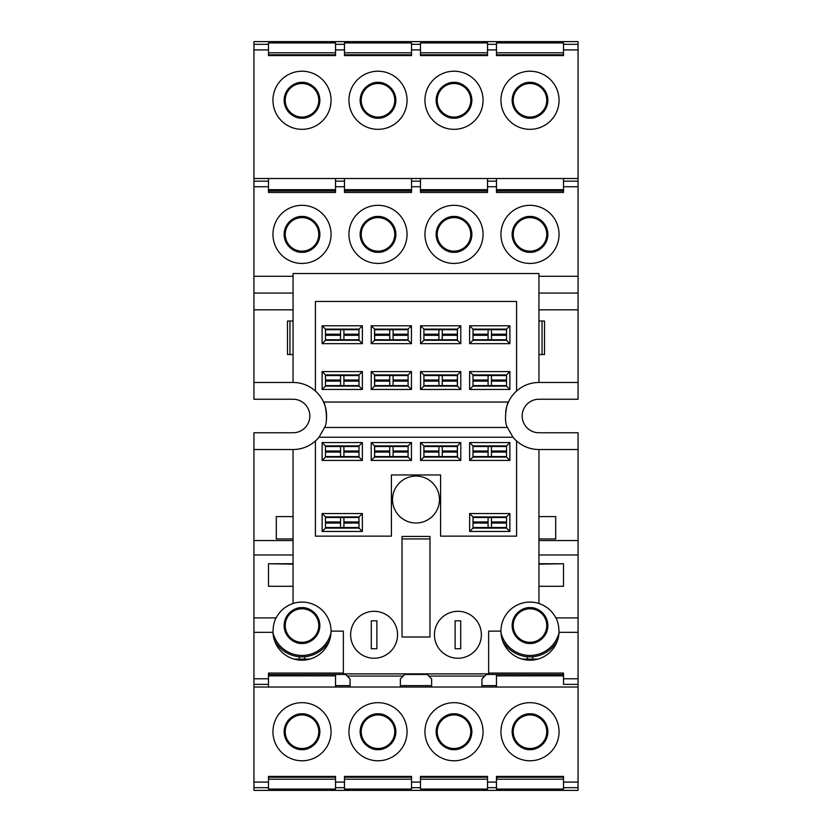 <?xml version="1.0" encoding="UTF-8"?>
<svg xmlns="http://www.w3.org/2000/svg" width="832" height="832" viewBox="0 0 832 832"><rect width="100%" height="100%" fill="white"/><g stroke="black" fill="none" stroke-linecap="round" stroke-linejoin="round"><path stroke-width="1.25" d="M455.114 620.797L455.114 648.742L455.114 620.797L460.71 620.797L460.71 648.742L455.114 648.742L460.71 648.742L460.71 620.797L455.114 620.797M371.29 648.742L371.29 620.797L376.886 620.797L376.886 648.742L371.29 648.742L376.886 648.742L376.886 620.797L371.29 620.797L371.29 648.742M389.74 335.306L389.74 334.194L374.65 334.194L374.65 335.306L389.74 335.306L389.74 339.778L393.089 339.778L393.089 335.306L408.096 335.306M374.65 335.306L374.65 340.288M408.096 334.194L393.089 334.194L393.089 329.722L389.74 329.722L389.74 334.194M374.65 334.194L374.65 329.16L408.096 329.16M393.089 334.194L393.089 335.306M423.904 335.306L438.911 335.306L438.911 334.194L423.904 334.194M423.904 329.16L457.35 329.16L457.35 334.194L442.26 334.194L442.26 339.778L438.911 339.778L438.911 335.306M457.35 334.194L457.35 340.288M442.26 334.194L442.26 329.722L438.911 329.722L438.911 334.194M442.26 335.306L457.35 335.306M473.002 335.306L488.082 335.306L488.082 334.194L473.002 334.194M506.522 334.194L491.442 334.194L491.442 339.778L488.082 339.778L488.082 335.306M491.442 334.194L491.442 329.722L488.082 329.722L488.082 334.194M491.442 335.306L506.522 335.306M473.002 329.16L506.522 329.16M389.74 381.129L389.74 380.016L374.65 380.016L374.65 381.129L389.74 381.129L389.74 385.601L393.089 385.601L393.089 381.129L408.096 381.129M374.65 381.129L374.65 386.11M408.096 380.016L393.089 380.016L393.089 375.544L389.74 375.544L389.74 380.016M374.65 380.016L374.65 374.982L408.096 374.982M393.089 380.016L393.089 381.129M423.904 381.129L438.911 381.129L438.911 380.016L423.904 380.016M423.904 374.982L457.35 374.982L457.35 380.016L442.26 380.016L442.26 385.601L438.911 385.601L438.911 381.129M457.35 380.016L457.35 386.11M442.26 380.016L442.26 375.544L438.911 375.544L438.911 380.016M442.26 381.129L457.35 381.129M473.002 381.129L488.082 381.129L488.082 380.016L473.002 380.016M506.522 380.016L491.442 380.016L491.442 385.601L488.082 385.601L488.082 381.129M491.442 380.016L491.442 375.544L488.082 375.544L488.082 380.016M491.442 381.129L506.522 381.129M473.002 374.982L506.522 374.982M374.65 457.08L374.65 452.098L389.74 452.098L389.74 446.514L393.089 446.514L393.089 450.986L408.096 450.986L393.089 450.986L393.089 456.57L389.74 456.57L389.74 452.098L374.65 452.098L374.65 445.952L408.096 445.952M389.74 450.986L374.65 450.986L389.74 450.986M393.089 452.098L408.096 452.098L393.089 452.098M423.904 445.952L457.35 445.952L457.35 450.986L442.26 450.986L442.26 456.57L438.911 456.57L438.911 452.098L423.904 452.098L438.911 452.098L438.911 450.986L423.904 450.986L438.911 450.986L438.911 446.514L423.904 446.514M457.35 450.986L457.35 452.098L442.26 452.098L457.35 452.098L457.35 457.08M442.26 450.986L442.26 446.514L438.911 446.514M506.522 450.986L491.442 450.986L491.442 456.57L488.082 456.57L488.082 452.098L473.002 452.098M488.082 452.098L488.082 450.986L473.002 450.986M491.442 450.986L491.442 446.514L488.082 446.514L488.082 450.986M491.442 452.098L506.522 452.098M473.002 445.952L506.522 445.952M506.522 521.945L491.442 521.945L491.442 527.54L488.082 527.54L488.082 523.068L473.002 523.068M488.082 523.068L488.082 521.945L473.002 521.945M491.442 521.945L491.442 517.483L488.082 517.483L488.082 521.945M491.442 523.068L506.522 523.068M335.535 54.787L335.535 52.78L268.476 52.78L268.476 54.787L335.535 54.787L335.535 55.567L268.476 55.567L268.476 49.91L253.947 49.91L253.947 178.506L344.469 178.506L344.469 186.753L335.535 186.753L335.535 189.686L268.476 189.686L335.535 189.686L335.535 190.996L335.535 189.686M344.469 54.787L411.528 54.787L411.528 52.78L344.469 52.78L344.469 55.567L344.469 49.91L335.535 49.91L335.535 55.567M487.531 54.787L487.531 52.78L420.472 52.78L420.472 54.787L487.531 54.787M563.524 54.787L563.524 52.78L496.465 52.78L496.465 54.787L563.524 54.787L563.524 55.567L496.465 55.567L496.465 49.91L496.465 52.78M335.535 779.22L335.535 777.213L268.476 777.213L268.476 776.433L335.535 776.433L335.535 782.09L335.535 779.22L268.476 779.22L268.476 777.213M411.528 779.22L411.528 777.213L344.469 777.213L344.469 779.22L411.528 779.22L411.528 789.079L411.528 782.09L420.472 782.09L420.472 776.433L487.531 776.433L487.531 782.09L496.465 782.09L496.465 776.433L563.524 776.433L563.524 782.09L578.053 782.09L578.053 687.024L481.936 687.024L481.936 685.63L496.465 685.63L496.465 687.024M487.531 777.213L420.472 777.213L420.472 779.22L487.531 779.22L487.531 776.433M497.026 779.22L497.026 777.213L497.026 779.22L563.524 779.22L563.524 777.213L496.465 777.213L496.465 776.433M335.535 178.506L335.535 192.483L335.535 190.996L268.476 190.996L268.476 186.753L253.947 186.753L253.947 293.062L293.062 293.062L293.062 382.47A33.53 33.53 0 0 1 315.411 391.009L315.411 301.444L516.589 301.444L315.411 301.444M344.469 178.506L420.472 178.506L420.472 186.753L411.528 186.753L411.528 192.483L411.528 189.686L344.469 189.686L411.528 189.686L411.528 190.996L344.469 190.996L344.469 189.686L344.469 190.996M335.535 675.844L268.476 675.844L268.476 674.534L335.535 674.45L335.535 685.63L350.064 685.63L350.064 678.922L345.592 674.45L335.535 674.45M487.531 186.753L487.531 192.483L487.531 189.686L420.472 189.686L487.531 189.686L487.531 192.483L420.472 192.483L420.472 178.506L496.465 178.506L496.465 186.753L487.531 186.753L487.531 178.506M578.053 687.024L578.053 432.765L538.938 432.765A16.765 16.765 0 0 1 522.174 416A16.765 16.765 0 0 1 538.938 399.235L578.053 399.235L578.053 186.753L563.524 186.753L563.524 190.996L496.465 190.996L496.465 189.686L563.524 189.686L563.524 192.483L496.465 192.483L496.465 186.753L496.465 192.483M563.524 675.844L563.524 674.534L563.524 675.844L496.465 675.844M358.998 521.945L343.918 521.945L343.918 527.54L340.558 527.54L340.558 523.068L325.478 523.068M340.558 523.068L340.558 521.945L325.478 521.945M343.918 521.945L343.918 517.483L340.558 517.483L340.558 521.945M343.918 523.068L358.998 523.068M325.478 335.306L340.558 335.306L340.558 334.194L325.478 334.194M358.998 334.194L343.918 334.194L343.918 339.778L340.558 339.778L340.558 335.306M343.918 334.194L343.918 329.722L340.558 329.722L340.558 334.194M343.918 335.306L358.998 335.306M325.478 329.16L358.998 329.16M325.478 381.129L340.558 381.129L340.558 380.016L325.478 380.016M358.998 380.016L343.918 380.016L343.918 385.601L340.558 385.601L340.558 381.129M343.918 380.016L343.918 375.544L340.558 375.544L340.558 380.016M343.918 381.129L358.998 381.129M325.478 374.982L358.998 374.982M340.558 452.098L340.558 446.514L343.918 446.514L343.918 450.986L358.998 450.986L343.918 450.986L343.918 456.57L340.558 456.57L340.558 452.098L325.478 452.098M340.558 450.986L325.478 450.986M343.918 452.098L358.998 452.098L343.918 452.098M325.478 445.952L358.998 445.952M500.937 234.385A29.058 29.058 0 0 1 529.994 205.327A29.058 29.058 0 0 1 559.052 234.385A29.058 29.058 0 0 1 529.994 263.442A29.058 29.058 0 0 1 500.937 234.385M272.948 234.385A29.058 29.058 0 0 1 302.006 205.327A29.058 29.058 0 0 1 331.063 234.385A29.058 29.058 0 0 1 302.006 263.442A29.058 29.058 0 0 1 272.948 234.385M348.941 234.385A29.058 29.058 0 0 1 377.998 205.327A29.058 29.058 0 0 1 407.056 234.385A29.058 29.058 0 0 1 377.998 263.442A29.058 29.058 0 0 1 348.941 234.385M424.944 234.385A29.058 29.058 0 0 1 454.002 205.327A29.058 29.058 0 0 1 483.059 234.385A29.058 29.058 0 0 1 454.002 263.442A29.058 29.058 0 0 1 424.944 234.385M302.006 129.334A29.058 29.058 0 0 1 272.948 100.277A29.058 29.058 0 0 1 302.006 71.219A29.058 29.058 0 0 1 331.063 100.277A29.058 29.058 0 0 1 302.006 129.334M377.998 129.334A29.058 29.058 0 0 1 348.941 100.277A29.058 29.058 0 0 1 377.998 71.219A29.058 29.058 0 0 1 407.056 100.277A29.058 29.058 0 0 1 377.998 129.334M454.002 129.334A29.058 29.058 0 0 1 424.944 100.277A29.058 29.058 0 0 1 454.002 71.219A29.058 29.058 0 0 1 483.059 100.277A29.058 29.058 0 0 1 454.002 129.334M529.994 129.334A29.058 29.058 0 0 1 500.937 100.277A29.058 29.058 0 0 1 529.994 71.219A29.058 29.058 0 0 1 559.052 100.277A29.058 29.058 0 0 1 529.994 129.334M578.053 632.32L559.031 632.32A29.058 29.058 0 0 1 529.994 660.192A29.058 29.058 0 0 1 500.937 631.134L488.644 631.134L488.644 673.889L343.356 673.889L343.356 631.134L331.063 631.134A29.058 29.058 0 0 0 293.062 603.491C285.522 606.06 279.885 610.865 276.141 617.895C274.165 621.13 273.104 625.945 272.969 632.32L253.947 632.32L253.947 790.4L578.053 790.4L578.053 782.09M559.031 632.32C558.896 625.955 557.846 621.14 555.859 617.895C552.115 610.865 546.478 606.06 538.938 603.491A29.058 29.058 0 0 0 500.937 631.134M377.998 760.781A29.058 29.058 0 0 1 348.941 731.723A29.058 29.058 0 0 1 377.998 702.666A29.058 29.058 0 0 1 407.056 731.723A29.058 29.058 0 0 1 377.998 760.781M302.006 760.781A29.058 29.058 0 0 1 272.948 731.723A29.058 29.058 0 0 1 302.006 702.666A29.058 29.058 0 0 1 331.063 731.723A29.058 29.058 0 0 1 302.006 760.781M529.994 760.781A29.058 29.058 0 0 1 500.937 731.723A29.058 29.058 0 0 1 529.994 702.666A29.058 29.058 0 0 1 559.052 731.723A29.058 29.058 0 0 1 529.994 760.781M454.002 760.781A29.058 29.058 0 0 1 424.944 731.723A29.058 29.058 0 0 1 454.002 702.666A29.058 29.058 0 0 1 483.059 731.723A29.058 29.058 0 0 1 454.002 760.781M331.063 631.134A29.058 29.058 0 0 1 302.006 660.192A29.058 29.058 0 0 1 272.969 632.32M538.938 538.938L555.703 538.938L555.703 516.589L538.938 516.589M293.062 538.938L276.297 538.938L276.297 516.589L293.062 516.589M416 523.006A23.473 23.473 0 0 1 392.527 499.543A23.473 23.473 0 0 1 416 476.07A23.473 23.473 0 0 1 439.473 499.543A23.473 23.473 0 0 1 416 523.006M374.088 658.237A23.473 23.473 0 0 1 350.615 634.774A23.473 23.473 0 0 1 374.088 611.302A23.473 23.473 0 0 1 397.561 634.774A23.473 23.473 0 0 1 374.088 658.237M457.912 658.237A23.473 23.473 0 0 1 434.439 634.774A23.473 23.473 0 0 1 457.912 611.302A23.473 23.473 0 0 1 481.385 634.774A23.473 23.473 0 0 1 457.912 658.237M402.033 538.938L402.033 637.01L402.033 536.422L402.033 538.938L429.967 538.938L429.967 637.01L402.033 637.01M429.967 637.01L429.967 536.422L402.033 536.422L429.967 536.422L429.967 538.938M506.522 516.922L506.522 528.102L473.002 528.102L473.002 516.922L506.522 516.922L509.881 513.562L509.881 531.45L506.522 528.102M473.002 445.9L506.522 445.9L506.522 457.08L473.002 457.08L473.002 445.9L469.643 442.551L509.881 442.551L506.522 445.9M423.904 445.9L457.434 445.9L457.434 457.08L423.904 457.08L423.904 445.9L420.545 442.551L460.782 442.551L457.434 445.9M374.566 445.9L408.096 445.9L408.096 457.08L374.566 457.08L374.566 445.9L371.218 442.551L411.455 442.551L408.096 445.9M325.478 445.9L358.998 445.9L358.998 457.08L325.478 457.08L325.478 445.9L322.119 442.551L362.357 442.551L358.998 445.9M325.478 516.922L358.998 516.922L358.998 528.102L325.478 528.102L325.478 516.922L322.119 513.562L362.357 513.562L358.998 516.922M325.478 340.288L325.478 329.118L358.998 329.118L358.998 340.288L325.478 340.288L322.119 343.647L322.119 325.759L325.478 329.118M374.566 329.118L408.096 329.118L408.096 340.288L374.566 340.288L374.566 329.118L371.218 325.759L411.455 325.759L408.096 329.118M423.904 340.288L423.904 329.118L457.434 329.118L457.434 340.288L423.904 340.288L420.545 343.647L420.545 325.759L423.904 329.118M473.002 329.118L506.522 329.118L506.522 340.288L473.002 340.288L473.002 329.118L469.643 325.759L509.881 325.759L506.522 329.118M473.002 374.941L506.522 374.941L506.522 386.11L473.002 386.11L473.002 374.941L469.643 371.582L509.881 371.582L506.522 374.941M423.904 374.941L457.434 374.941L457.434 386.11L423.904 386.11L423.904 374.941L420.545 371.582L460.782 371.582L457.434 374.941M374.566 386.11L374.566 374.941L408.096 374.941L408.096 386.11L374.566 386.11L371.218 389.47L371.218 371.582L374.566 374.941M325.478 374.941L358.998 374.941L358.998 386.11L325.478 386.11L325.478 374.941L322.119 371.582L362.357 371.582L358.998 374.941M542.038 354.536L544.523 354.536L544.523 321.006L542.038 321.006L542.038 354.536L538.938 354.536M293.062 354.536L287.477 354.536L287.477 321.006L293.062 321.006M289.962 354.536L289.962 321.006M391.414 536.141L315.411 536.141L315.411 440.991A33.53 33.53 0 0 0 319.01 437.237L324.574 427.44L507.426 427.44L512.99 437.237A33.53 33.53 0 0 0 516.589 440.991L516.589 536.141L440.586 536.141L440.586 474.947L391.414 474.947L391.414 536.141M509.881 531.45L469.643 531.45L473.002 528.102M469.643 531.45L469.643 513.562L473.002 516.922M469.643 513.562L509.881 513.562M509.881 442.551L509.881 460.429L506.522 457.08M509.881 460.429L469.643 460.429L473.002 457.08M469.643 460.429L469.643 442.551M460.782 442.551L460.782 460.429L457.434 457.08M460.782 460.429L420.545 460.429L423.904 457.08M420.545 460.429L420.545 442.551M411.455 442.551L411.455 460.429L408.096 457.08M411.455 460.429L371.218 460.429L374.566 457.08M371.218 460.429L371.218 442.551M362.357 442.551L362.357 460.429L358.998 457.08M362.357 460.429L322.119 460.429L325.478 457.08M322.119 460.429L322.119 442.551M362.357 513.562L362.357 531.45L358.998 528.102M362.357 531.45L322.119 531.45L325.478 528.102M322.119 531.45L322.119 513.562M322.119 325.759L362.357 325.759L358.998 329.118M362.357 325.759L362.357 343.647L358.998 340.288M362.357 343.647L322.119 343.647M411.455 325.759L411.455 343.647L408.096 340.288M411.455 343.647L371.218 343.647L374.566 340.288M371.218 343.647L371.218 325.759M420.545 325.759L460.782 325.759L457.434 329.118M460.782 325.759L460.782 343.647L457.434 340.288M460.782 343.647L420.545 343.647M509.881 325.759L509.881 343.647L506.522 340.288M509.881 343.647L469.643 343.647L473.002 340.288M469.643 343.647L469.643 325.759M509.881 371.582L509.881 389.47L506.522 386.11M509.881 389.47L469.643 389.47L473.002 386.11M469.643 389.47L469.643 371.582M460.782 371.582L460.782 389.47L457.434 386.11M460.782 389.47L420.545 389.47L423.904 386.11M420.545 389.47L420.545 371.582M371.218 371.582L411.455 371.582L408.096 374.941M411.455 371.582L411.455 389.47L408.096 386.11M411.455 389.47L371.218 389.47M362.357 371.582L362.357 389.47L358.998 386.11M362.357 389.47L322.119 389.47L325.478 386.11M322.119 389.47L322.119 371.582M268.476 675.844L268.476 674.534M293.062 564.127L268.476 563.753L268.476 586.279L268.476 564.127M496.465 685.63L496.465 674.45L486.408 674.45L481.936 678.922L481.936 685.63M431.642 685.63L431.642 678.922L427.18 674.45L404.82 674.45L400.358 678.922L400.358 685.63L431.642 685.63L431.642 687.024L400.358 687.024L400.358 685.63M350.064 685.63L350.064 687.024L335.535 687.024L335.535 685.63M347.214 676.073L403.208 676.073M428.792 676.073L484.786 676.073M496.465 674.45L563.524 674.534M563.524 564.127L563.524 586.279L563.524 563.753L538.938 564.127M516.589 301.444L516.589 391.009A33.53 33.53 0 0 0 508.456 402.033C507.333 401.242 503.1 420.545 507.426 427.44M542.038 321.006L538.938 321.006M487.531 190.996L420.472 190.996L420.472 189.686M335.535 192.483L268.476 192.483L268.476 189.686M293.062 273.51L293.062 276.297L293.062 273.51L538.938 273.51L538.938 382.47A33.53 33.53 0 0 0 516.589 391.009M516.589 440.991A33.53 33.53 0 0 0 538.938 449.53L538.938 603.491M293.062 603.491L293.062 449.53A33.53 33.53 0 0 0 315.411 440.991M512.99 437.237L319.01 437.237M324.574 427.44C328.89 420.618 324.688 401.253 323.544 402.033L508.456 402.033A33.53 33.53 0 0 0 505.679 411.757M326.279 420.555A33.53 33.53 0 0 0 315.411 391.009M293.062 563.753L268.476 563.753M268.476 586.279L293.062 586.279M253.947 678.777L268.476 678.777L268.476 687.024L253.947 687.024M268.476 678.777L268.476 673.046L343.356 673.046M268.476 779.22L268.476 789.079L335.535 789.079L335.535 782.09L344.469 782.09L344.469 776.433L411.528 776.433L411.528 782.09M335.535 789.079L335.535 787.675L344.469 787.675L344.469 789.079L411.528 789.079M420.472 779.22L420.472 789.079L487.531 789.079L487.531 782.09M487.531 787.675L496.465 787.675L496.465 789.079L563.524 789.079L563.524 779.22M578.053 684.362L563.524 684.362L563.524 678.777L578.053 678.777M481.936 687.024L431.642 687.024M400.358 687.024L350.064 687.024M335.535 687.024L268.476 687.024M253.947 782.09L268.476 782.09L268.476 776.433M268.476 782.09L268.476 789.079M335.535 777.213L335.535 776.433M344.469 787.675L344.469 782.09M411.528 777.213L411.528 776.433M411.528 787.675L420.472 787.675L420.472 782.09M420.472 777.213L420.472 776.433M420.472 787.675L420.472 789.079M496.465 789.079L496.465 782.09M563.524 777.213L563.524 776.433M563.524 789.079L563.524 782.09M488.644 673.046L563.524 673.046L563.524 678.777M563.524 563.753L538.938 563.753M538.938 586.279L563.524 586.279M563.524 52.78L563.524 42.921L496.465 42.921L496.465 49.91L487.531 49.91L487.531 55.567L420.472 55.567L420.472 49.91L411.528 49.91L411.528 55.567L344.469 55.567M496.465 42.921L496.465 44.325L487.531 44.325L487.531 42.921L420.472 42.921L420.472 52.78M411.528 52.78L411.528 42.921L344.469 42.921L344.469 49.91M335.535 52.78L335.535 42.921L268.476 42.921L268.476 52.78M253.947 178.506L253.947 181.168L268.476 181.168L268.476 178.506L268.476 192.483M411.528 178.506L411.528 189.686M496.465 178.506L578.053 178.506L578.053 41.6L253.947 41.6L253.947 49.91M578.053 49.91L563.524 49.91L563.524 55.567M563.524 49.91L563.524 42.921M496.465 54.787L496.465 55.567M487.531 44.325L487.531 49.91M420.472 54.787L420.472 55.567M420.472 42.921L420.472 49.91M420.472 44.325L411.528 44.325L411.528 49.91M411.528 54.787L411.528 55.567M411.528 44.325L411.528 42.921M344.469 44.325L335.535 44.325L335.535 42.921M268.476 54.787L268.476 55.567M268.476 42.921L268.476 49.91M578.053 293.062L538.938 293.062L538.938 276.297L578.053 276.297M538.938 273.51L538.938 276.297M563.524 192.483L563.524 178.506M420.472 192.483L420.472 186.753M411.528 192.483L344.469 192.483L344.469 186.753M253.947 276.297L293.062 276.297L293.062 293.062M253.947 293.062L253.947 399.235L293.062 399.235A16.765 16.765 0 0 1 309.826 416A16.765 16.765 0 0 1 293.062 432.765L253.947 432.765L253.947 449.53L293.062 449.53M253.947 449.53L253.947 632.32M578.053 449.53L538.938 449.53M578.053 382.47L538.938 382.47M578.053 186.753L578.053 178.506M253.947 181.168L253.947 186.753M253.947 382.47L293.062 382.47M532.667 656.729L532.792 659.079L527.207 659.079L527.322 656.729M532.792 659.079L537.961 659.079M522.028 659.079L527.207 659.079M304.678 656.729L304.793 659.079L299.208 659.079L299.333 656.729M304.793 659.079L309.972 659.079M294.039 659.079L299.208 659.079M529.994 749.611C524.576 750.298 512.45 744.942 512.117 731.723C512.45 718.515 524.566 713.149 529.994 713.846C535.423 713.149 547.539 718.515 547.882 731.723C547.539 744.931 535.434 750.298 529.994 749.611M529.994 748.488A16.765 16.765 0 0 1 513.23 731.723A16.765 16.765 0 0 1 529.994 714.958A16.765 16.765 0 0 1 546.759 731.723A16.765 16.765 0 0 1 529.994 748.488A16.765 16.765 0 0 1 513.23 731.723A16.765 16.765 0 0 1 529.994 714.958A16.765 16.765 0 0 1 546.759 731.723A16.765 16.765 0 0 1 529.994 748.488M454.002 749.611C448.573 750.298 436.457 744.942 436.114 731.723C436.457 718.515 448.562 713.149 454.002 713.846C459.42 713.149 471.546 718.515 471.879 731.723C471.546 744.931 459.43 750.298 454.002 749.611M454.002 748.488A16.765 16.765 0 0 1 437.237 731.723A16.765 16.765 0 0 1 454.002 714.958A16.765 16.765 0 0 1 470.766 731.723A16.765 16.765 0 0 1 454.002 748.488A16.765 16.765 0 0 1 437.237 731.723A16.765 16.765 0 0 1 454.002 714.958A16.765 16.765 0 0 1 470.766 731.723A16.765 16.765 0 0 1 454.002 748.488M377.998 749.611C372.58 750.298 360.454 744.942 360.121 731.723C360.454 718.515 372.57 713.149 377.998 713.846C383.427 713.149 395.543 718.515 395.886 731.723C395.543 744.931 383.438 750.298 377.998 749.611M377.998 748.488A16.765 16.765 0 0 1 361.234 731.723A16.765 16.765 0 0 1 377.998 714.958A16.765 16.765 0 0 1 394.763 731.723A16.765 16.765 0 0 1 377.998 748.488A16.765 16.765 0 0 1 361.234 731.723A16.765 16.765 0 0 1 377.998 714.958A16.765 16.765 0 0 1 394.763 731.723A16.765 16.765 0 0 1 377.998 748.488M302.006 749.611C296.577 750.298 284.461 744.942 284.118 731.723C284.461 718.515 296.566 713.149 302.006 713.846C307.424 713.149 319.55 718.515 319.883 731.723C319.55 744.931 307.434 750.298 302.006 749.611M302.006 748.488A16.765 16.765 0 0 1 285.241 731.723A16.765 16.765 0 0 1 302.006 714.958A16.765 16.765 0 0 1 318.77 731.723A16.765 16.765 0 0 1 302.006 748.488A16.765 16.765 0 0 1 285.241 731.723A16.765 16.765 0 0 1 302.006 714.958A16.765 16.765 0 0 1 318.77 731.723A16.765 16.765 0 0 1 302.006 748.488M274.466 640.422A31.294 31.294 0 0 0 302.006 656.843A31.294 31.294 0 0 1 274.466 640.422A31.294 31.294 0 0 0 329.534 640.422A31.294 31.294 0 0 1 302.006 656.843A31.294 31.294 0 0 0 329.534 640.422M302.006 643.438C296.577 644.124 284.461 638.768 284.118 625.55C284.461 612.342 296.566 606.975 302.006 607.672C307.424 606.975 319.55 612.342 319.883 625.55C319.55 638.758 307.434 644.124 302.006 643.438M302.006 642.314A16.765 16.765 0 0 1 285.241 625.55A16.765 16.765 0 0 1 302.006 608.785A16.765 16.765 0 0 1 318.77 625.55A16.765 16.765 0 0 1 302.006 642.314A16.765 16.765 0 0 1 285.241 625.55A16.765 16.765 0 0 1 302.006 608.785A16.765 16.765 0 0 1 318.77 625.55A16.765 16.765 0 0 1 302.006 642.314M502.466 640.422A31.294 31.294 0 0 0 529.994 656.843A31.294 31.294 0 0 1 502.466 640.422A31.294 31.294 0 0 0 557.534 640.422A31.294 31.294 0 0 1 529.994 656.843A31.294 31.294 0 0 0 557.534 640.422M529.994 643.438C524.576 644.124 512.45 638.768 512.117 625.55C512.45 612.342 524.566 606.975 529.994 607.672C535.423 606.975 547.539 612.342 547.882 625.55C547.539 638.758 535.434 644.124 529.994 643.438M529.994 642.314A16.765 16.765 0 0 1 513.23 625.55A16.765 16.765 0 0 1 529.994 608.785A16.765 16.765 0 0 1 546.759 625.55A16.765 16.765 0 0 1 529.994 642.314A16.765 16.765 0 0 1 513.23 625.55A16.765 16.765 0 0 1 529.994 608.785A16.765 16.765 0 0 1 546.759 625.55A16.765 16.765 0 0 1 529.994 642.314M529.994 252.273C524.576 252.959 512.45 247.603 512.117 234.385C512.45 221.187 524.566 215.81 529.994 216.507C535.423 215.81 547.539 221.177 547.882 234.385C547.539 247.593 535.434 252.959 529.994 252.273M529.994 251.15A16.765 16.765 0 0 1 513.23 234.385A16.765 16.765 0 0 1 529.994 217.62A16.765 16.765 0 0 1 546.759 234.385A16.765 16.765 0 0 1 529.994 251.15A16.765 16.765 0 0 1 513.23 234.385A16.765 16.765 0 0 1 529.994 217.62A16.765 16.765 0 0 1 546.759 234.385A16.765 16.765 0 0 1 529.994 251.15M454.002 252.273C448.573 252.959 436.457 247.603 436.114 234.385C436.457 221.187 448.562 215.81 454.002 216.507C459.42 215.81 471.546 221.177 471.879 234.385C471.546 247.593 459.43 252.959 454.002 252.273M454.002 251.15A16.765 16.765 0 0 1 437.237 234.385A16.765 16.765 0 0 1 454.002 217.62A16.765 16.765 0 0 1 470.766 234.385A16.765 16.765 0 0 1 454.002 251.15A16.765 16.765 0 0 1 437.237 234.385A16.765 16.765 0 0 1 454.002 217.62A16.765 16.765 0 0 1 470.766 234.385A16.765 16.765 0 0 1 454.002 251.15M377.998 252.273C372.58 252.959 360.454 247.603 360.121 234.385C360.454 221.187 372.57 215.81 377.998 216.507C383.427 215.81 395.543 221.177 395.886 234.385C395.543 247.593 383.438 252.959 377.998 252.273M377.998 251.15A16.765 16.765 0 0 1 361.234 234.385A16.765 16.765 0 0 1 377.998 217.62A16.765 16.765 0 0 1 394.763 234.385A16.765 16.765 0 0 1 377.998 251.15A16.765 16.765 0 0 1 361.234 234.385A16.765 16.765 0 0 1 377.998 217.62A16.765 16.765 0 0 1 394.763 234.385A16.765 16.765 0 0 1 377.998 251.15M302.006 252.273C296.577 252.959 284.461 247.603 284.118 234.385C284.461 221.187 296.566 215.81 302.006 216.507C307.424 215.81 319.55 221.177 319.883 234.385C319.55 247.593 307.434 252.959 302.006 252.273M302.006 251.15A16.765 16.765 0 0 1 285.241 234.385A16.765 16.765 0 0 1 302.006 217.62A16.765 16.765 0 0 1 318.77 234.385A16.765 16.765 0 0 1 302.006 251.15A16.765 16.765 0 0 1 285.241 234.385A16.765 16.765 0 0 1 302.006 217.62A16.765 16.765 0 0 1 318.77 234.385A16.765 16.765 0 0 1 302.006 251.15M529.994 118.154C524.576 118.851 512.45 113.485 512.117 100.277C512.45 87.069 524.566 81.702 529.994 82.389C535.423 81.702 547.539 87.058 547.882 100.277C547.539 113.485 535.434 118.851 529.994 118.154M529.994 117.042A16.765 16.765 0 0 1 513.23 100.277A16.765 16.765 0 0 1 529.994 83.512A16.765 16.765 0 0 1 546.759 100.277A16.765 16.765 0 0 1 529.994 117.042A16.765 16.765 0 0 1 513.23 100.277A16.765 16.765 0 0 1 529.994 83.512A16.765 16.765 0 0 1 546.759 100.277A16.765 16.765 0 0 1 529.994 117.042M454.002 118.154C448.573 118.851 436.457 113.485 436.114 100.277C436.457 87.069 448.562 81.702 454.002 82.389C459.42 81.702 471.546 87.058 471.879 100.277C471.546 113.485 459.43 118.851 454.002 118.154M454.002 117.042A16.765 16.765 0 0 1 437.237 100.277A16.765 16.765 0 0 1 454.002 83.512A16.765 16.765 0 0 1 470.766 100.277A16.765 16.765 0 0 1 454.002 117.042A16.765 16.765 0 0 1 437.237 100.277A16.765 16.765 0 0 1 454.002 83.512A16.765 16.765 0 0 1 470.766 100.277A16.765 16.765 0 0 1 454.002 117.042M377.998 118.154C372.58 118.851 360.454 113.485 360.121 100.277C360.454 87.069 372.57 81.702 377.998 82.389C383.427 81.702 395.543 87.058 395.886 100.277C395.543 113.485 383.438 118.851 377.998 118.154M377.998 117.042A16.765 16.765 0 0 1 361.234 100.277A16.765 16.765 0 0 1 377.998 83.512A16.765 16.765 0 0 1 394.763 100.277A16.765 16.765 0 0 1 377.998 117.042A16.765 16.765 0 0 1 361.234 100.277A16.765 16.765 0 0 1 377.998 83.512A16.765 16.765 0 0 1 394.763 100.277A16.765 16.765 0 0 1 377.998 117.042M302.006 118.154C296.577 118.851 284.461 113.485 284.118 100.277C284.461 87.069 296.566 81.702 302.006 82.389C307.424 81.702 319.55 87.058 319.883 100.277C319.55 113.485 307.434 118.851 302.006 118.154M302.006 117.042A16.765 16.765 0 0 1 285.241 100.277A16.765 16.765 0 0 1 302.006 83.512A16.765 16.765 0 0 1 318.77 100.277A16.765 16.765 0 0 1 302.006 117.042A16.765 16.765 0 0 1 285.241 100.277A16.765 16.765 0 0 1 302.006 83.512A16.765 16.765 0 0 1 318.77 100.277A16.765 16.765 0 0 1 302.006 117.042M374.65 339.778L389.74 339.778M408.096 339.778L393.089 339.778M389.74 329.722L374.65 329.722M393.089 329.722L408.096 329.722M423.904 339.778L438.911 339.778M457.35 339.778L442.26 339.778M438.911 329.722L423.904 329.722M442.26 329.722L457.35 329.722M473.002 339.778L488.082 339.778M506.522 339.778L491.442 339.778M488.082 329.722L473.002 329.722M491.442 329.722L506.522 329.722M374.65 385.601L389.74 385.601M408.096 385.601L393.089 385.601M389.74 375.544L374.65 375.544M393.089 375.544L408.096 375.544M423.904 385.601L438.911 385.601M457.35 385.601L442.26 385.601M438.911 375.544L423.904 375.544M442.26 375.544L457.35 375.544M473.002 385.601L488.082 385.601M506.522 385.601L491.442 385.601M488.082 375.544L473.002 375.544M491.442 375.544L506.522 375.544M374.65 456.57L389.74 456.57M408.096 456.57L393.089 456.57M389.74 446.514L374.65 446.514M393.089 446.514L408.096 446.514M423.904 456.57L438.911 456.57M457.35 456.57L442.26 456.57M442.26 446.514L457.35 446.514M473.002 456.57L488.082 456.57M506.522 456.57L491.442 456.57M488.082 446.514L473.002 446.514M491.442 446.514L506.522 446.514M473.002 527.54L488.082 527.54M506.522 527.54L491.442 527.54M488.082 517.483L473.002 517.483M491.442 517.483L506.522 517.483M325.478 527.54L340.558 527.54M358.998 527.54L343.918 527.54M340.558 517.483L325.478 517.483M343.918 517.483L358.998 517.483M325.478 339.778L340.558 339.778M358.998 339.778L343.918 339.778M340.558 329.722L325.478 329.722M343.918 329.722L358.998 329.722M325.478 385.601L340.558 385.601M358.998 385.601L343.918 385.601M340.558 375.544L325.478 375.544M343.918 375.544L358.998 375.544M325.478 456.57L340.558 456.57M358.998 456.57L343.918 456.57M340.558 446.514L325.478 446.514M343.918 446.514L358.998 446.514M335.535 181.168L344.469 181.168M411.528 181.168L420.472 181.168M487.531 181.168L496.465 181.168M293.062 540.55L253.947 540.55M253.947 554.975L293.062 554.975M253.947 617.895L276.141 617.895M253.947 684.362L268.476 684.362M253.947 787.675L268.476 787.675M578.053 787.675L563.524 787.675M578.053 617.895L555.859 617.895M538.938 554.975L578.053 554.975M578.053 540.55L538.938 540.55M538.938 309.826L578.053 309.826M578.053 181.168L563.524 181.168M578.053 44.325L563.524 44.325M253.947 44.325L268.476 44.325M253.947 309.826L293.062 309.826M331.022 632.736A29.89 29.89 0 0 1 272.99 632.736M559.01 632.736A29.89 29.89 0 0 1 500.978 632.736"/></g></svg>
